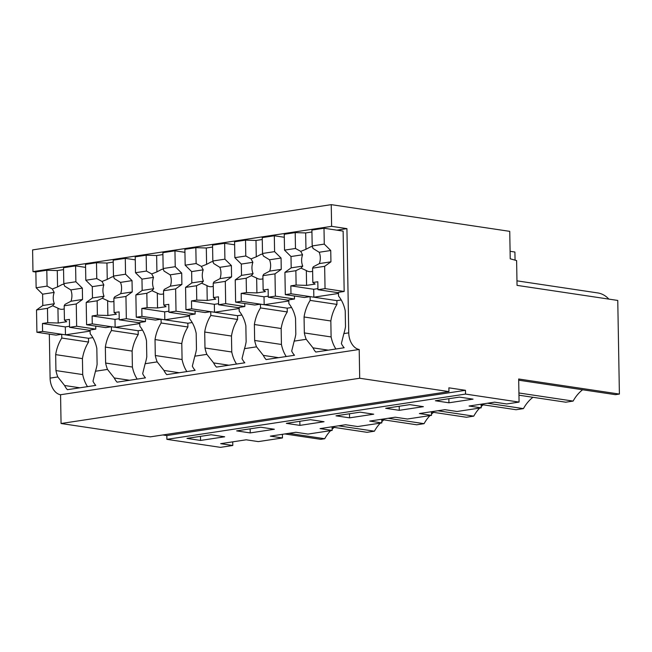 <?xml version="1.0" encoding="UTF-8"?>
<svg xmlns="http://www.w3.org/2000/svg" width="652" height="652" viewBox="0 0 652 652"><rect width="100%" height="100%" fill="white"/><g stroke="black" fill="none" stroke-linecap="round" stroke-linejoin="round"><path stroke-width="0.98" d="M336.839 230.164L346.921 228.632L348.738 332.862A15.265 10.057 -98.6 0 0 359.203 349.48L60.563 394.737L61.06 423.507L150.31 436.856L448.951 391.599L448.886 387.826L465.463 390.303L166.822 435.569L162.804 434.966M166.822 435.569L166.888 439.342L465.528 394.077L465.463 390.303M465.528 394.077L519.082 402.088L506.726 403.963L494.615 402.154L469.065 406.025L481.184 407.834L457.052 411.493L444.941 409.676L419.391 413.547L431.502 415.365L407.37 419.016L395.259 417.207L369.708 421.078L381.819 422.895L357.695 426.547L345.584 424.737L320.034 428.608L332.145 430.418L308.013 434.077L295.902 432.268L270.352 436.139L282.463 437.948L258.339 441.608L246.22 439.798L220.678 443.67L232.788 445.479L220.441 447.353L166.888 439.342M200.547 440.442L224.679 436.783L211.085 434.754L186.961 438.405L200.547 440.442L200.474 436.359M409.806 404.639L423.392 406.669L399.26 410.328L385.674 408.291L409.806 404.639M310.45 419.692L324.036 421.73L299.904 425.381L286.318 423.352L310.45 419.692M349.578 417.851L373.71 414.199L360.124 412.162L335.992 415.821L349.578 417.851L349.513 413.775M448.943 402.797L435.357 400.76L459.481 397.109L473.067 399.138L448.943 402.797L448.869 398.714M250.221 432.912L236.635 430.882L260.767 427.223L274.353 429.252L250.221 432.912L250.156 428.829M431.502 415.365L431.437 411.722M381.819 422.895L381.762 419.252M332.145 430.418L332.08 426.783M282.463 437.948L282.406 434.313M232.788 445.479L232.723 441.844M519.082 402.088L518.674 378.999L619.4 394.069L615.439 394.672L518.699 380.197M481.184 407.834L481.119 404.199M284.785 433.947L320.76 439.334L324.72 438.731L288.746 433.352M332.088 427.084L367.043 432.317L374.403 431.2L338.429 425.821M324.72 438.731A36.977 27.262 98.5 0 1 330.613 430.654M332.121 429.171A36.977 27.262 98.5 0 1 334.215 427.402M381.762 419.554L416.726 424.786L424.077 423.67L388.103 418.291M374.403 431.2A36.977 27.262 98.5 0 1 380.295 423.124M381.803 421.648A36.977 27.262 98.5 0 1 383.898 419.88M431.445 412.031L466.4 417.256L473.759 416.147L437.785 410.76M424.077 423.67A36.977 27.262 98.5 0 1 429.97 415.593M431.477 414.118A36.977 27.262 98.5 0 1 433.572 412.349M481.119 404.501L516.082 409.733L523.434 408.617L487.46 403.238M473.759 416.147A36.977 27.262 98.5 0 1 479.652 408.062M481.16 406.587A36.977 27.262 98.5 0 1 483.254 404.819M518.959 395.202L565.765 402.202L573.116 401.086L518.919 392.977M523.434 408.617A36.977 27.262 98.5 0 1 532.928 397.288M573.116 401.086A36.977 27.262 98.5 0 1 582.611 389.757M608.862 299.113A31.72 23.382 -81.5 0 0 598.137 292.993L516.963 280.841M35.86 272.039L32.975 271.607L32.6 249.912L331.24 204.646L509.742 231.354L510.223 258.803L516.612 260.58L517.044 285.372L617.762 300.442L619.4 394.069M310.173 300.401L310.107 296.627L336.88 300.637L336.945 304.411L310.173 300.401A34.589 25.501 -81.5 0 0 304.06 316.978L304.337 332.927A34.597 25.509 -81.5 0 0 306.212 339.301L294.174 341.126L291.697 351.086A15.265 10.057 -98.6 0 0 294.5 355.267L266.106 359.57A15.265 10.057 -98.6 0 1 263.31 355.389L256.538 346.831L249.806 347.85L244.5 348.657L242.022 358.616A15.265 10.057 -98.6 0 0 244.818 362.797L216.431 367.1A15.265 10.057 -98.6 0 1 213.628 362.919L206.855 354.362L200.131 355.381L194.818 356.188L192.34 366.147A15.265 10.057 -98.6 0 0 195.135 370.328L166.749 374.631A15.265 10.057 -98.6 0 1 163.954 370.45L157.181 361.893L150.449 362.911L145.143 363.718L142.666 373.677A15.265 10.057 -98.6 0 0 145.461 377.858L117.075 382.162A15.265 10.057 -98.6 0 1 114.271 377.981L107.498 369.423L95.461 371.241L92.983 381.208A15.265 10.057 -98.6 0 0 95.779 385.389L67.392 389.692A15.265 10.057 -98.6 0 1 64.597 385.503L79.886 387.793M61.777 338.046L61.712 334.272L88.493 338.282L88.558 342.055L61.777 338.046A34.589 25.501 -81.5 0 0 55.664 354.623L55.942 370.572A34.597 25.509 -81.5 0 0 57.816 376.946L64.597 385.503M60.563 394.737A15.265 10.057 -98.6 0 1 50.098 378.119L49.332 334.134M348.738 332.862L343.857 333.596L341.379 343.563A15.265 10.057 -98.6 0 0 344.174 347.744L315.788 352.047A15.265 10.057 -98.6 0 1 312.993 347.858L328.282 350.148M306.212 339.301L312.993 347.858M61.712 334.272L56.039 335.136L36.911 332.275L42.592 331.412L42.453 323.49L47.718 322.691L47.474 308.331L52.641 305.78L57.938 308.184A12.551 9.258 -81.5 0 0 60.717 309.244A12.551 9.258 -81.5 0 0 62.796 309.235A12.551 9.258 -81.5 0 0 64.238 308.869M95.461 371.241A34.597 25.509 -81.5 0 0 97.107 364.338L96.83 348.38A34.589 25.501 -81.5 0 0 90.172 333.742L90.098 329.969L95.779 329.113L95.73 326.114M85.811 280.246L96.765 278.591L96.488 262.715L85.534 264.378L85.811 280.246L92.282 286.652L92.478 297.964L86.203 302.463L86.594 324.745L105.714 327.606L111.394 326.742L111.459 330.515A34.589 25.501 -81.5 0 0 105.347 347.092L105.624 363.042A34.597 25.509 -81.5 0 0 107.498 369.423M145.143 363.718A34.597 25.509 -81.5 0 0 146.781 356.807L146.504 340.849A34.589 25.501 -81.5 0 0 139.846 326.22L139.781 322.447L145.461 321.583L145.404 318.583M135.494 272.723L146.439 271.061L146.162 255.193L135.217 256.847L135.494 272.723L141.965 279.121L142.16 290.442L135.877 294.932L136.268 317.214L155.396 320.075L161.068 319.219L161.134 322.993A34.589 25.501 -81.5 0 0 155.021 339.562L155.298 355.519A34.597 25.509 -81.5 0 0 157.181 361.893M194.818 356.188A34.597 25.509 -81.5 0 0 196.464 349.276L196.187 333.327A34.589 25.501 -81.5 0 0 189.528 318.689L189.463 314.916L195.135 314.052L195.087 311.053M185.168 265.193L196.122 263.53L195.844 247.662L184.891 249.317L185.168 265.193L191.639 271.591L191.835 282.911L185.559 287.402L185.95 309.684L205.07 312.544L210.751 311.689L210.816 315.462A34.589 25.501 -81.5 0 0 204.704 332.031L204.981 347.989A34.597 25.509 -81.5 0 0 206.855 354.362M244.5 348.657A34.597 25.509 -81.5 0 0 246.138 341.746L245.861 325.796A34.589 25.501 -81.5 0 0 239.202 311.159L239.137 307.385L244.818 306.522L244.761 303.522M234.85 257.662L245.796 256L245.519 240.132L234.573 241.794L234.85 257.662L241.322 264.06L241.517 275.38L235.233 279.871L235.625 302.161L254.753 305.022L260.425 304.158L260.498 307.931A34.589 25.501 -81.5 0 0 254.378 324.509L254.655 340.458A34.597 25.509 -81.5 0 0 256.538 346.831M294.174 341.126A34.597 25.509 -81.5 0 0 295.821 334.223L295.543 318.266A34.589 25.501 -81.5 0 0 288.885 303.628L288.82 299.855L294.492 298.999L294.443 295.992M310.107 296.627L304.427 297.491L285.307 294.631L290.979 293.767L290.841 285.845L296.114 285.046L295.861 270.686L301.037 268.135L306.326 270.539A12.551 9.258 -81.5 0 0 309.113 271.599A12.551 9.258 -81.5 0 0 311.183 271.591A12.551 9.258 -81.5 0 0 312.626 271.224M344.174 291.468L343.123 231.101L323.995 228.241L311.909 230.066L312.186 245.943L324.272 244.109L330.743 250.507L330.939 261.827L324.655 266.318L325.046 288.608L344.174 291.468L338.494 292.324L338.559 296.098A34.589 25.501 -81.5 0 1 345.218 310.735L345.503 326.693A34.597 25.509 -81.5 0 1 343.857 333.596M32.975 271.607L331.615 226.342L346.921 228.632M331.24 204.646L331.615 226.342M278.608 357.679L263.31 355.389M228.925 365.21L213.628 362.919M179.243 372.74L163.954 370.45M129.569 380.263L114.271 377.981M510.084 251.305L514.909 252.031L515.056 260.148M336.945 304.411A34.589 25.501 -81.5 0 0 330.833 320.98L331.11 336.937A34.597 25.509 -81.5 0 0 335.894 348.999M88.558 342.055A34.589 25.501 -81.5 0 0 82.437 358.624L82.714 374.582A34.597 25.509 -81.5 0 0 87.498 386.644M111.459 330.515L138.232 334.525L138.167 330.751L142.519 330.091M138.232 334.525A34.589 25.501 -81.5 0 0 132.12 351.094L132.397 367.052A34.597 25.509 -81.5 0 0 137.181 379.114M161.134 322.993L187.915 326.994L187.849 323.221L192.201 322.561M187.915 326.994A34.589 25.501 -81.5 0 0 181.794 343.571L182.079 359.521A34.597 25.509 -81.5 0 0 186.855 371.583M210.816 315.462L237.589 319.464L237.524 315.69L241.876 315.03M237.589 319.464A34.589 25.501 -81.5 0 0 231.476 336.041L231.753 351.99A34.597 25.509 -81.5 0 0 236.537 364.052M260.498 307.931L287.271 311.941L287.206 308.168L291.558 307.508M287.271 311.941A34.589 25.501 -81.5 0 0 281.159 328.51L281.436 344.468A34.597 25.509 -81.5 0 0 286.212 356.522M330.833 320.98L304.06 316.978M331.11 336.937L304.337 332.927M260.425 304.158L287.206 308.168M281.159 328.51L254.378 324.509M254.655 340.458L281.436 344.468M210.751 311.689L237.524 315.69M231.476 336.041L204.704 332.031M204.981 347.989L231.753 351.99M161.068 319.219L187.849 323.221M181.794 343.571L155.021 339.562M155.298 355.519L182.079 359.521M111.394 326.742L138.167 330.751M132.12 351.094L105.347 347.092M105.624 363.042L132.397 367.052M82.437 358.624L55.664 354.623M82.714 374.582L55.942 370.572M61.06 423.507L359.7 378.25L359.203 349.48M299.904 425.381L299.83 421.306M399.26 410.328L399.187 406.245M448.951 391.599L359.7 378.25M47.718 322.691L58.191 323.025L57.938 308.184M58.191 323.025L66.708 321.729L64.434 320.156L69.422 319.407L69.56 327.328L90.106 330.401M69.536 326.269L65.314 326.913L42.453 323.49M64.434 320.156L64.181 305.796L76.268 303.962L76.651 326.253L95.779 329.113M70.791 289.904L82.348 288.151L75.876 281.754L63.798 283.587L64.646 286.114L70.791 289.904A12.551 9.258 -81.5 0 1 70.986 301.224L64.964 304.402L64.181 305.796M64.059 284.362A12.551 9.258 -81.5 0 0 62.356 284.411L57.563 286.929L57.278 270.58L63.554 269.626M52.641 305.78L54.361 303.742A12.551 9.258 -81.5 0 1 54.165 292.422L52.347 288.999L57.563 286.929M36.137 287.776L47.083 286.122L46.805 270.246L35.86 271.908L36.137 287.776L42.608 294.174L42.804 305.495L54.361 303.742M42.804 305.495L36.52 309.985L47.474 308.331M36.52 309.985L36.911 332.275M90.123 331.094L65.453 334.835L42.592 331.412M65.453 334.835L65.314 326.913M69.56 327.328L76.651 326.253M70.986 301.224L82.543 299.472L76.268 303.962M82.348 288.151L82.543 299.472M63.798 283.587L63.521 267.711L75.599 265.886L85.591 267.377M46.805 270.246L57.278 270.58M47.083 286.122L52.347 288.999M42.608 294.174L54.165 292.422M88.493 338.282L92.845 337.622M75.876 281.754L75.599 265.886M119.218 318.738L114.996 319.382L92.128 315.959L97.401 315.16L107.873 315.495L107.613 300.653A12.551 9.258 -81.5 0 0 110.4 301.713A12.551 9.258 -81.5 0 0 112.47 301.705A12.551 9.258 -81.5 0 0 113.913 301.338M107.873 315.495L116.39 314.207L114.108 312.626L119.096 311.876L119.234 319.798L139.789 322.87M107.613 300.653L102.323 298.249L97.148 300.8L97.401 315.16M114.108 312.626L113.864 298.266L125.942 296.44L126.333 318.722L145.461 321.583M120.465 282.381L132.03 280.629L125.559 274.223L113.472 276.057L114.328 278.583L120.465 282.381A12.551 9.258 -81.5 0 1 120.661 293.693L114.646 296.872L113.864 298.266M113.733 276.831A12.551 9.258 -81.5 0 0 112.038 276.888L107.246 279.406L106.961 263.049L113.228 262.104M102.323 298.249L104.043 296.212A12.551 9.258 -81.5 0 1 103.847 284.9L102.03 281.468L107.246 279.406M92.478 297.964L104.043 296.212M86.203 302.463L97.148 300.8M86.594 324.745L92.266 323.881L92.128 315.959M139.797 323.563L115.135 327.304L92.266 323.881M115.135 327.304L114.996 319.382M119.234 319.798L126.333 318.722M120.661 293.693L132.226 291.941L125.942 296.44M132.03 280.629L132.226 291.941M113.472 276.057L113.195 260.189L125.282 258.355L135.266 259.846M96.488 262.715L106.961 263.049M96.765 278.591L102.03 281.468M92.282 286.652L103.847 284.9M125.559 274.223L125.282 258.355M168.901 311.216L164.671 311.852L141.81 308.429L147.075 307.63L157.548 307.964L157.295 293.123A12.551 9.258 -81.5 0 0 160.074 294.182A12.551 9.258 -81.5 0 0 162.152 294.182A12.551 9.258 -81.5 0 0 163.595 293.808M157.548 307.964L166.064 306.676L163.791 305.103L168.778 304.345L168.917 312.267L189.463 315.34M157.295 293.123L151.998 290.719L146.83 293.27L147.075 307.63M163.791 305.103L163.538 290.735L175.624 288.909L176.016 311.191L195.135 314.052M170.148 274.851L181.704 273.098L175.233 266.701L163.155 268.526L164.002 271.053L170.148 274.851A12.551 9.258 -81.5 0 1 170.343 286.171L164.328 289.349L163.538 290.735M163.416 269.309A12.551 9.258 -81.5 0 0 161.712 269.357L156.92 271.876L156.635 255.519L162.91 254.573M151.998 290.719L153.717 288.689A12.551 9.258 -81.5 0 1 153.522 277.369L151.704 273.938L156.92 271.876M142.16 290.442L153.717 288.689M135.877 294.932L146.83 293.27M136.268 317.214L141.949 316.359L141.81 308.429M189.479 316.041L164.809 319.773L141.949 316.359M164.809 319.773L164.671 311.852M168.917 312.267L176.016 311.191M170.343 286.171L181.9 284.419L175.624 288.909M181.704 273.098L181.9 284.419M163.155 268.526L162.878 252.658L174.956 250.824L184.948 252.324M146.162 255.193L156.635 255.519M146.439 271.061L151.704 273.938M141.965 279.121L153.522 277.369M175.233 266.701L174.956 250.824M218.575 303.685L214.353 304.321L191.484 300.906L196.757 300.107L207.23 300.433L206.969 285.592A12.551 9.258 -81.5 0 0 209.757 286.652A12.551 9.258 -81.5 0 0 211.827 286.652A12.551 9.258 -81.5 0 0 213.269 286.277M207.23 300.433L215.747 299.146L213.465 297.573L218.453 296.815L218.591 304.737L239.145 307.817M206.969 285.592L201.68 283.196L196.505 285.739L196.757 300.107M213.465 297.573L213.22 283.212L225.299 281.379L225.69 303.661L244.818 306.522M219.822 267.32L231.387 265.568L224.916 259.17L212.829 260.996L213.685 263.53L219.822 267.32A12.551 9.258 -81.5 0 1 220.017 278.64L214.003 281.819L213.22 283.212M213.09 261.778A12.551 9.258 -81.5 0 0 211.395 261.827L206.602 264.345L206.317 247.996L212.585 247.043M201.68 283.196L203.4 281.159A12.551 9.258 -81.5 0 1 203.204 269.838L201.386 266.415L206.602 264.345M191.835 282.911L203.4 281.159M185.559 287.402L196.505 285.739M185.95 309.684L191.623 308.828L191.484 300.906M239.154 308.51L214.492 312.251L191.623 308.828M214.492 312.251L214.353 304.321M218.591 304.737L225.69 303.661M220.017 278.64L231.582 276.888L225.299 281.379M231.387 265.568L231.582 276.888M212.829 260.996L212.552 245.128L224.638 243.294L234.622 244.793M195.844 247.662L206.317 247.996M196.122 263.53L201.386 266.415M191.639 271.591L203.204 269.838M224.916 259.17L224.638 243.294M268.257 296.155L264.027 296.799L241.167 293.376L246.44 292.577L256.912 292.911L256.652 278.07A12.551 9.258 -81.5 0 0 259.431 279.129A12.551 9.258 -81.5 0 0 261.509 279.121A12.551 9.258 -81.5 0 0 262.952 278.754M256.912 292.911L265.421 291.615L263.147 290.042L268.135 289.284L268.274 297.206L288.828 300.287M256.652 278.07L251.362 275.666L246.187 278.217L246.44 292.577M263.147 290.042L262.895 275.682L274.981 273.848L275.372 296.138L294.492 298.999M269.504 259.789L281.061 258.037L274.59 251.639L262.512 253.473L263.359 256L269.504 259.789A12.551 9.258 -81.5 0 1 269.7 271.11L263.685 274.288L262.895 275.682M262.772 254.247A12.551 9.258 -81.5 0 0 261.077 254.296L256.277 256.815L255.992 240.466L262.267 239.512M251.362 275.666L253.082 273.628A12.551 9.258 -81.5 0 1 252.878 262.308L251.069 258.885L256.277 256.815M241.517 275.38L253.082 273.628M235.233 279.871L246.187 278.217M235.625 302.161L241.305 301.297L241.167 293.376M288.836 300.979L264.166 304.72L241.305 301.297M264.166 304.72L264.027 296.799M268.274 297.206L275.372 296.138M269.7 271.11L281.257 269.357L274.981 273.848M281.061 258.037L281.257 269.357M262.512 253.473L262.234 237.597L274.313 235.771L284.305 237.263M245.519 240.132L255.992 240.466M245.796 256L251.069 258.885M241.322 264.06L252.878 262.308M274.59 251.639L274.313 235.771M296.114 285.046L306.587 285.38L306.326 270.539M306.587 285.38L315.103 284.085L312.83 282.512L317.809 281.762L317.948 289.684L338.502 292.756M317.931 288.624L313.71 289.268L290.841 285.845M312.83 282.512L312.577 268.151L324.655 266.318M312.186 245.943L313.041 248.469L319.178 252.259A12.551 9.258 -81.5 0 1 319.382 263.579L313.359 266.758L312.577 268.151M312.447 246.717A12.551 9.258 -81.5 0 0 310.751 246.766L305.959 249.284L305.674 232.935L311.941 231.982M301.037 268.135L302.756 266.097A12.551 9.258 -81.5 0 1 302.561 254.777L300.743 251.354L305.959 249.284M284.525 250.132L295.478 248.477L295.201 232.601L284.248 234.264L284.525 250.132L290.996 256.529L291.2 267.85L302.756 266.097M291.2 267.85L284.916 272.34L295.861 270.686M284.916 272.34L285.307 294.631M338.518 293.449L313.848 297.19L290.979 293.767M313.848 297.19L313.71 289.268M317.948 289.684L325.046 288.608M319.382 263.579L330.939 261.827M319.178 252.259L330.743 250.507M295.201 232.601L305.674 232.935M295.478 248.477L300.743 251.354M290.996 256.529L302.561 254.777M336.88 300.637L341.24 299.977M324.272 244.109L323.995 228.241M57.816 376.946L50.098 378.119"/></g></svg>

